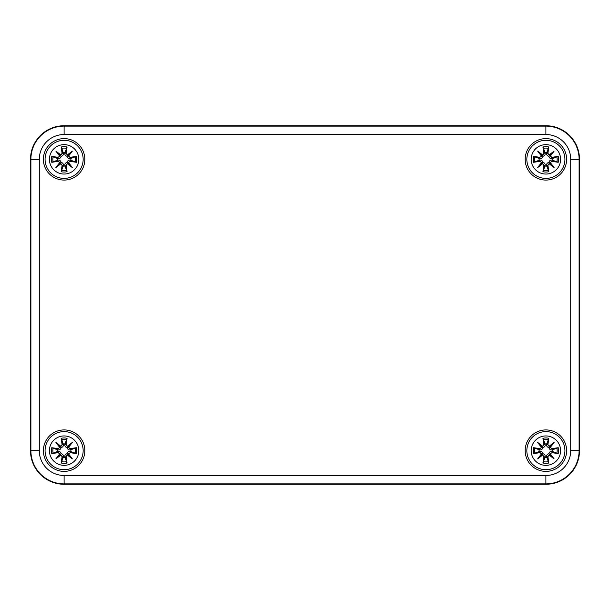 <?xml version="1.0" encoding="UTF-8"?>
<svg xmlns="http://www.w3.org/2000/svg" width="610" height="610" viewBox="0 0 610 610"><rect width="100%" height="100%" fill="white"/><g stroke="black" fill="none" stroke-linecap="round" stroke-linejoin="round"><path stroke-width="0.91" d="M30.5 450.653L30.5 159.347A33.611 33.611 0 0 1 64.111 125.736L545.889 125.736A33.611 33.611 0 0 1 579.5 159.347L579.5 450.653A33.611 33.611 0 0 1 545.889 484.264L64.111 484.264A33.611 33.611 0 0 1 30.5 450.653A33.611 33.611 0 0 0 64.111 484.264L545.889 484.264A33.611 33.611 0 0 0 579.5 450.653L579.5 159.347A33.611 33.611 0 0 0 545.889 125.736L64.111 125.736A33.611 33.611 0 0 0 30.5 159.347L30.5 450.653L30.889 450.653A33.222 33.222 0 0 0 64.111 483.875L545.889 483.875A33.222 33.222 0 0 0 579.111 450.653L570.708 450.653A24.819 24.819 0 0 1 545.889 475.472L545.889 484.264M84.843 159.347A20.725 20.725 0 0 1 53.749 177.297A20.725 20.725 0 0 1 53.749 141.398A20.725 20.725 0 0 1 84.843 159.347M84.843 450.653A20.725 20.725 0 0 1 53.749 468.602A20.725 20.725 0 0 1 53.749 432.703A20.725 20.725 0 0 1 84.843 450.653M566.614 450.653A20.725 20.725 0 0 1 535.527 468.602A20.725 20.725 0 0 1 535.527 432.703A20.725 20.725 0 0 1 566.614 450.653M566.614 159.347A20.725 20.725 0 0 1 535.527 177.297A20.725 20.725 0 0 1 535.527 141.398A20.725 20.725 0 0 1 566.614 159.347M62.098 444.56L62.388 444.553A36.066 3.141 -99.8 0 1 61.557 439.017L61.16 438.3A36.348 3.164 80.2 0 0 62.098 444.56L60.786 446.573L62.388 444.553L63.356 444.385C63.615 446.04 62.868 447.122 61.099 447.641C60.581 449.402 59.498 450.157 57.843 449.898L51.758 447.702A36.348 3.164 -170.2 0 1 58.019 448.64L60.039 447.328L58.019 448.64M60.855 446.253A36.066 6.26 -140 0 0 55.884 442.425L61.099 447.641M55.884 442.425A36.066 6.26 50 0 0 59.711 447.397M61.557 439.017L63.356 444.385M60.786 446.573L60.039 447.328M66.132 444.56L67.435 446.573L66.132 444.56A36.348 3.164 -80.2 0 0 67.062 438.3L64.965 443.928A6.779 6.779 0 0 0 63.257 443.928M70.211 448.64L70.379 449.898L76.463 447.702A36.348 3.164 170.2 0 0 70.211 448.64L67.435 446.573A35.792 6.214 -40 0 1 70.89 443.874L72.346 442.425A36.066 6.26 140 0 0 67.367 446.253M68.511 447.397A36.066 6.26 -50 0 0 72.346 442.425M70.379 449.898C68.724 450.157 67.641 449.402 67.123 447.641L70.89 443.874A35.792 6.214 130 0 1 68.198 447.336L70.211 448.929A36.066 3.141 -9.8 0 1 75.747 448.098M51.758 453.604A36.348 3.164 -9.8 0 0 58.019 452.673L57.843 451.408L51.758 453.604A12.703 12.703 0 0 1 51.758 447.702M58.019 452.673L60.039 453.977L58.019 452.376A36.066 3.141 170.2 0 1 52.475 453.207M59.711 453.909A36.066 6.26 130 0 0 55.884 458.88L61.099 453.665C62.868 454.183 63.615 455.266 63.356 456.921L61.16 463.005A36.348 3.164 99.8 0 1 62.098 456.745L60.786 454.732L62.098 456.745M55.884 458.88A36.066 6.26 -40 0 0 60.855 455.052M60.039 453.977L60.786 454.732M57.843 451.408C59.498 451.148 60.581 451.903 61.099 453.665M57.393 451.507A6.779 6.779 0 0 1 57.393 449.799M66.132 456.745L67.435 454.732L65.842 456.753L64.866 456.921L67.062 463.005A36.348 3.164 -99.8 0 0 66.132 456.745L65.842 456.753A36.066 3.141 80.2 0 1 66.673 462.288M67.367 455.052A36.066 6.26 40 0 0 72.346 458.88L67.123 453.665C67.641 451.903 68.724 451.148 70.379 451.408L76.463 453.604A36.348 3.164 9.8 0 1 70.211 452.673L68.19 453.977L70.211 452.673M72.346 458.88A36.066 6.26 -130 0 0 68.511 453.909M67.435 454.732L68.198 453.977A35.792 6.214 50 0 1 70.89 457.431A35.792 6.214 -140 0 1 67.435 454.74M64.866 456.921C64.607 455.266 65.361 454.183 67.123 453.665M64.965 457.378A6.779 6.779 0 0 1 63.257 457.378M76.463 447.702A12.703 12.703 0 0 1 76.463 453.604M70.836 449.799A6.779 6.779 0 0 1 70.836 451.507M64.111 435.944A14.709 14.709 0 0 1 76.845 458.003A14.709 14.709 0 0 1 51.377 458.003A14.709 14.709 0 0 1 64.111 435.944M64.111 431.605A19.047 19.047 0 0 0 47.618 460.176A19.047 19.047 0 0 0 80.604 460.176A19.047 19.047 0 0 0 64.111 431.605M67.123 447.641C65.361 447.122 64.607 446.04 64.866 444.385L64.965 443.928M62.098 153.255L62.388 153.247A36.066 3.141 -99.8 0 1 61.557 147.712L61.16 146.995A36.348 3.164 80.2 0 0 62.098 153.255L60.786 155.268L62.388 153.247L63.356 153.079C63.615 154.734 62.868 155.817 61.099 156.335C60.581 158.097 59.498 158.852 57.843 158.592L51.758 156.396A36.348 3.164 -170.2 0 1 58.019 157.327L60.039 156.023L58.019 157.327M60.855 154.948A36.066 6.26 -140 0 0 55.884 151.12L61.099 156.335M55.884 151.12A36.066 6.26 50 0 0 59.711 156.091M61.557 147.712L63.356 153.079M60.786 155.268L60.039 156.023M66.132 153.255L67.435 155.268L66.132 153.255A36.348 3.164 -80.2 0 0 67.062 146.995L64.965 152.622A6.779 6.779 0 0 0 63.257 152.622M67.435 155.26A35.792 6.214 -40 0 1 70.89 152.569L72.346 151.12A36.066 6.26 140 0 0 67.367 154.948M70.211 157.327L70.379 158.592L76.463 156.396A36.348 3.164 170.2 0 0 70.211 157.327L68.511 156.091A36.066 6.26 -50 0 0 72.346 151.12M68.511 156.091L70.211 157.624A36.066 3.141 -9.8 0 1 75.747 156.793M67.435 155.268L67.977 155.481L70.89 152.569A35.792 6.214 130 0 1 68.198 156.023L67.977 155.481L67.123 156.335C65.361 155.817 64.607 154.734 64.866 153.079L64.965 152.622M70.379 158.592C68.724 158.852 67.641 158.097 67.123 156.335M51.758 162.298A36.348 3.164 -9.8 0 0 58.019 161.36L57.843 160.102L51.758 162.298A12.703 12.703 0 0 1 51.758 156.396M58.019 161.36L60.039 162.672L58.019 161.071A36.066 3.141 170.2 0 1 52.475 161.902M59.711 162.603A36.066 6.26 130 0 0 55.884 167.575L61.099 162.359C62.868 162.878 63.615 163.96 63.356 165.615L61.16 171.7A36.348 3.164 99.8 0 1 62.098 165.44L60.786 163.427L62.098 165.44M55.884 167.575A36.066 6.26 -40 0 0 60.855 163.747M60.039 162.672L60.786 163.427M57.843 160.102C59.498 159.843 60.581 160.598 61.099 162.359M57.393 160.201A6.779 6.779 0 0 1 57.393 158.493M66.132 165.44L67.435 163.427L65.842 165.447L64.866 165.615L67.062 171.7A36.348 3.164 -99.8 0 0 66.132 165.44L65.842 165.447A36.066 3.141 80.2 0 1 66.673 170.983M67.367 163.747A36.066 6.26 40 0 0 72.346 167.575L67.123 162.359C67.641 160.598 68.724 159.843 70.379 160.102L76.463 162.298A36.348 3.164 9.8 0 1 70.211 161.36L68.19 162.672L70.211 161.36M72.346 167.575A36.066 6.26 -130 0 0 68.511 162.603M68.19 162.672L68.198 162.664A35.792 6.214 50 0 1 70.89 166.126A35.792 6.214 -140 0 1 67.435 163.434L68.19 162.672M64.866 165.615C64.607 163.96 65.361 162.878 67.123 162.359M64.965 166.072A6.779 6.779 0 0 1 63.257 166.072M76.463 156.396A12.703 12.703 0 0 1 76.463 162.298M70.836 158.493A6.779 6.779 0 0 1 70.836 160.201M64.111 144.639A14.709 14.709 0 0 1 76.845 166.698A14.709 14.709 0 0 1 51.377 166.698A14.709 14.709 0 0 1 64.111 144.639M64.111 140.3A19.047 19.047 0 0 0 47.618 168.871A19.047 19.047 0 0 0 80.604 168.871A19.047 19.047 0 0 0 64.111 140.3M543.868 444.56L544.158 444.553A36.066 3.141 -99.8 0 1 543.327 439.017L542.938 438.3A36.348 3.164 80.2 0 0 543.868 444.56L542.564 446.573L544.158 444.553L545.134 444.385C545.393 446.04 544.638 447.122 542.877 447.641C542.359 449.402 541.276 450.157 539.621 449.898L533.537 447.702A36.348 3.164 -170.2 0 1 539.789 448.64L541.81 447.328L539.789 448.64M542.633 446.253A36.066 6.26 -140 0 0 537.654 442.425L542.877 447.641M537.654 442.425A36.066 6.26 50 0 0 541.489 447.397M541.81 447.328L541.802 447.336A35.792 6.214 -130 0 1 539.11 443.874A35.792 6.214 40 0 1 542.564 446.566L541.81 447.328M543.327 439.017L545.134 444.385M547.902 444.56L549.213 446.573L547.902 444.56A36.348 3.164 -80.2 0 0 548.84 438.3L546.743 443.928A6.779 6.779 0 0 0 545.035 443.928M549.206 446.566A35.792 6.214 -40 0 1 552.668 443.874L554.116 442.425A36.066 6.26 140 0 0 549.145 446.253M551.981 448.64L552.157 449.898L558.241 447.702A36.348 3.164 170.2 0 0 551.981 448.64L550.289 447.397A36.066 6.26 -50 0 0 554.116 442.425M550.289 447.397L551.981 448.929A36.066 3.141 -9.8 0 1 557.525 448.098M549.961 447.328L549.755 446.787L548.901 447.641C547.132 447.122 546.385 446.04 546.644 444.385L546.743 443.928M552.157 449.898C550.502 450.157 549.419 449.402 548.901 447.641M549.976 447.336A35.792 6.214 130 0 0 552.668 443.874L549.755 446.787L549.213 446.573M533.537 453.604A36.348 3.164 -9.8 0 0 539.789 452.673L539.621 451.408L533.537 453.604A12.703 12.703 0 0 1 533.537 447.702M539.789 452.673L541.81 453.977L539.789 452.376A36.066 3.141 170.2 0 1 534.253 453.207M541.489 453.909A36.066 6.26 130 0 0 537.654 458.88L542.877 453.665C544.638 454.183 545.393 455.266 545.134 456.921L542.938 463.005A36.348 3.164 99.8 0 1 543.868 456.745L542.564 454.732L543.868 456.745M537.654 458.88A36.066 6.26 -40 0 0 542.633 455.052M542.564 454.74A35.792 6.214 140 0 1 539.11 457.431A35.792 6.214 -50 0 1 541.802 453.977L542.564 454.732M539.621 451.408C541.276 451.148 542.359 451.903 542.877 453.665M539.164 451.507A6.779 6.779 0 0 1 539.164 449.799M547.902 456.745L549.213 454.732L547.612 456.753L546.644 456.921L548.84 463.005A36.348 3.164 -99.8 0 0 547.902 456.745L547.612 456.753A36.066 3.141 80.2 0 1 548.443 462.288M549.145 455.052A36.066 6.26 40 0 0 554.116 458.88L548.901 453.665C549.419 451.903 550.502 451.148 552.157 451.408L558.241 453.604A36.348 3.164 9.8 0 1 551.981 452.673L549.961 453.977L551.981 452.673M554.116 458.88A36.066 6.26 -130 0 0 550.289 453.909M549.213 454.732L549.961 453.977M546.644 456.921C546.385 455.266 547.132 454.183 548.901 453.665M546.743 457.378A6.779 6.779 0 0 1 545.035 457.378M558.241 447.702A12.703 12.703 0 0 1 558.241 453.604M552.607 449.799A6.779 6.779 0 0 1 552.607 451.507M545.889 435.944A14.709 14.709 0 0 1 558.623 458.003A14.709 14.709 0 0 1 533.155 458.003A14.709 14.709 0 0 1 545.889 435.944M545.889 431.605A19.047 19.047 0 0 0 529.396 460.176A19.047 19.047 0 0 0 562.382 460.176A19.047 19.047 0 0 0 545.889 431.605M543.868 153.255L544.158 153.247A36.066 3.141 -99.8 0 1 543.327 147.712L542.938 146.995A36.348 3.164 80.2 0 0 543.868 153.255L542.564 155.268L544.158 153.247L545.134 153.079C545.393 154.734 544.638 155.817 542.877 156.335C542.359 158.097 541.276 158.852 539.621 158.592L533.537 156.396A36.348 3.164 -170.2 0 1 539.789 157.327L541.81 156.023L539.789 157.327M542.633 154.948A36.066 6.26 -140 0 0 537.654 151.12L542.877 156.335M537.654 151.12A36.066 6.26 50 0 0 541.489 156.091M542.564 155.268L541.802 156.023A35.792 6.214 -130 0 1 539.11 152.569A35.792 6.214 40 0 1 542.564 155.26M543.327 147.712L545.134 153.079M547.902 153.255L549.213 155.268L547.902 153.255A36.348 3.164 -80.2 0 0 548.84 146.995L546.743 152.622A6.779 6.779 0 0 0 545.035 152.622M549.206 155.26A35.792 6.214 -40 0 1 552.668 152.569L554.116 151.12A36.066 6.26 140 0 0 549.145 154.948M551.981 157.327L552.157 158.592L558.241 156.396A36.348 3.164 170.2 0 0 551.981 157.327L550.289 156.091A36.066 6.26 -50 0 0 554.116 151.12M550.289 156.091L551.981 157.624A36.066 3.141 -9.8 0 1 557.525 156.793M549.961 156.023L549.755 155.481L548.901 156.335C547.132 155.817 546.385 154.734 546.644 153.079L546.743 152.622M552.157 158.592C550.502 158.852 549.419 158.097 548.901 156.335M549.976 156.023A35.792 6.214 130 0 0 552.668 152.569L549.755 155.481L549.213 155.268M533.537 162.298A36.348 3.164 -9.8 0 0 539.789 161.36L539.621 160.102L533.537 162.298A12.703 12.703 0 0 1 533.537 156.396M539.789 161.36L541.81 162.672L539.789 161.071A36.066 3.141 170.2 0 1 534.253 161.902M541.489 162.603A36.066 6.26 130 0 0 537.654 167.575L542.877 162.359C544.638 162.878 545.393 163.96 545.134 165.615L542.938 171.7A36.348 3.164 99.8 0 1 543.868 165.44L542.564 163.427L543.868 165.44M537.654 167.575A36.066 6.26 -40 0 0 542.633 163.747M542.564 163.427L542.564 163.434A35.792 6.214 140 0 1 539.11 166.126A35.792 6.214 -50 0 1 541.802 162.664L542.564 163.427M539.621 160.102C541.276 159.843 542.359 160.598 542.877 162.359M539.164 160.201A6.779 6.779 0 0 1 539.164 158.493M547.902 165.44L549.213 163.427L547.612 165.447L546.644 165.615L548.84 171.7A36.348 3.164 -99.8 0 0 547.902 165.44L547.612 165.447A36.066 3.141 80.2 0 1 548.443 170.983M549.145 163.747A36.066 6.26 40 0 0 554.116 167.575L548.901 162.359C549.419 160.598 550.502 159.843 552.157 160.102L558.241 162.298A36.348 3.164 9.8 0 1 551.981 161.36L549.961 162.672L551.981 161.36M554.116 167.575A36.066 6.26 -130 0 0 550.289 162.603M549.213 163.427L549.961 162.672M546.644 165.615C546.385 163.96 547.132 162.878 548.901 162.359M546.743 166.072A6.779 6.779 0 0 1 545.035 166.072M558.241 156.396A12.703 12.703 0 0 1 558.241 162.298M552.607 158.493A6.779 6.779 0 0 1 552.607 160.201M545.889 144.639A14.709 14.709 0 0 1 558.623 166.698A14.709 14.709 0 0 1 533.155 166.698A14.709 14.709 0 0 1 545.889 144.639M545.889 140.3A19.047 19.047 0 0 0 529.396 168.871A19.047 19.047 0 0 0 562.382 168.871A19.047 19.047 0 0 0 545.889 140.3M545.889 475.472L64.111 475.472L64.111 484.264M64.111 475.472A24.819 24.819 0 0 1 39.292 450.653L30.889 450.653L30.889 159.347L39.292 159.347A24.819 24.819 0 0 1 64.111 134.528L64.111 126.125A33.222 33.222 0 0 0 30.889 159.347L30.5 159.347M39.292 450.653L39.292 159.347M64.111 134.528L545.889 134.528L545.889 126.125L64.111 126.125L64.111 125.736M545.889 134.528A24.819 24.819 0 0 1 570.708 159.347L579.111 159.347A33.222 33.222 0 0 0 545.889 126.125L545.889 125.736M579.5 450.653L579.111 450.653L579.111 159.347L579.5 159.347M570.708 159.347L570.708 450.653M60.024 447.336A35.792 6.214 -130 0 1 57.332 443.874A35.792 6.214 40 0 1 60.794 446.566M52.475 448.098A36.066 3.141 9.8 0 1 58.019 448.929L57.843 449.898M61.717 439.642A11.262 11.262 0 0 1 66.513 439.642M61.16 438.3A12.703 12.703 0 0 1 67.062 438.3M66.673 439.017A36.066 3.141 99.8 0 1 65.842 444.553L64.866 444.385M53.108 453.055A11.262 11.262 0 0 1 53.108 448.258M60.794 454.74A35.792 6.214 140 0 1 57.332 457.431A35.792 6.214 -50 0 1 60.024 453.977M61.557 462.288A36.066 3.141 -80.2 0 1 62.388 456.753L63.356 456.921M66.513 461.663A11.262 11.262 0 0 1 61.717 461.663M67.062 463.005A12.703 12.703 0 0 1 61.16 463.005M75.747 453.207A36.066 3.141 -170.2 0 1 70.211 452.376L70.379 451.408M75.121 448.258A11.262 11.262 0 0 1 75.121 453.055M60.024 156.023A35.792 6.214 -130 0 1 57.332 152.569A35.792 6.214 40 0 1 60.794 155.26M52.475 156.793A36.066 3.141 9.8 0 1 58.019 157.624L57.843 158.592M61.717 148.337A11.262 11.262 0 0 1 66.513 148.337M61.16 146.995A12.703 12.703 0 0 1 67.062 146.995M66.673 147.712A36.066 3.141 99.8 0 1 65.842 153.247L64.866 153.079M53.108 161.742A11.262 11.262 0 0 1 53.108 156.945M60.794 163.434A35.792 6.214 140 0 1 57.332 166.126A35.792 6.214 -50 0 1 60.024 162.664M61.557 170.983A36.066 3.141 -80.2 0 1 62.388 165.447L63.356 165.615M66.513 170.358A11.262 11.262 0 0 1 61.717 170.358M67.062 171.7A12.703 12.703 0 0 1 61.16 171.7M75.747 161.902A36.066 3.141 -170.2 0 1 70.211 161.071L70.379 160.102M75.121 156.945A11.262 11.262 0 0 1 75.121 161.742M534.253 448.098A36.066 3.141 9.8 0 1 539.789 448.929L539.621 449.898M543.487 439.642A11.262 11.262 0 0 1 548.283 439.642M542.938 438.3A12.703 12.703 0 0 1 548.84 438.3M548.443 439.017A36.066 3.141 99.8 0 1 547.612 444.553L546.644 444.385M534.879 453.055A11.262 11.262 0 0 1 534.879 448.258M543.327 462.288A36.066 3.141 -80.2 0 1 544.158 456.753L545.134 456.921M548.283 461.663A11.262 11.262 0 0 1 543.487 461.663M548.84 463.005A12.703 12.703 0 0 1 542.938 463.005M549.976 453.977A35.792 6.214 50 0 1 552.668 457.431A35.792 6.214 -140 0 1 549.206 454.74M557.525 453.207A36.066 3.141 -170.2 0 1 551.981 452.376L552.157 451.408M556.892 448.258A11.262 11.262 0 0 1 556.892 453.055M534.253 156.793A36.066 3.141 9.8 0 1 539.789 157.624L539.621 158.592M543.487 148.337A11.262 11.262 0 0 1 548.283 148.337M542.938 146.995A12.703 12.703 0 0 1 548.84 146.995M548.443 147.712A36.066 3.141 99.8 0 1 547.612 153.247L546.644 153.079M534.879 161.742A11.262 11.262 0 0 1 534.879 156.945M543.327 170.983A36.066 3.141 -80.2 0 1 544.158 165.447L545.134 165.615M548.283 170.358A11.262 11.262 0 0 1 543.487 170.358M548.84 171.7A12.703 12.703 0 0 1 542.938 171.7M549.976 162.664A35.792 6.214 50 0 1 552.668 166.126A35.792 6.214 -140 0 1 549.206 163.434M557.525 161.902A36.066 3.141 -170.2 0 1 551.981 161.071L552.157 160.102M556.892 156.945A11.262 11.262 0 0 1 556.892 161.742"/></g></svg>
